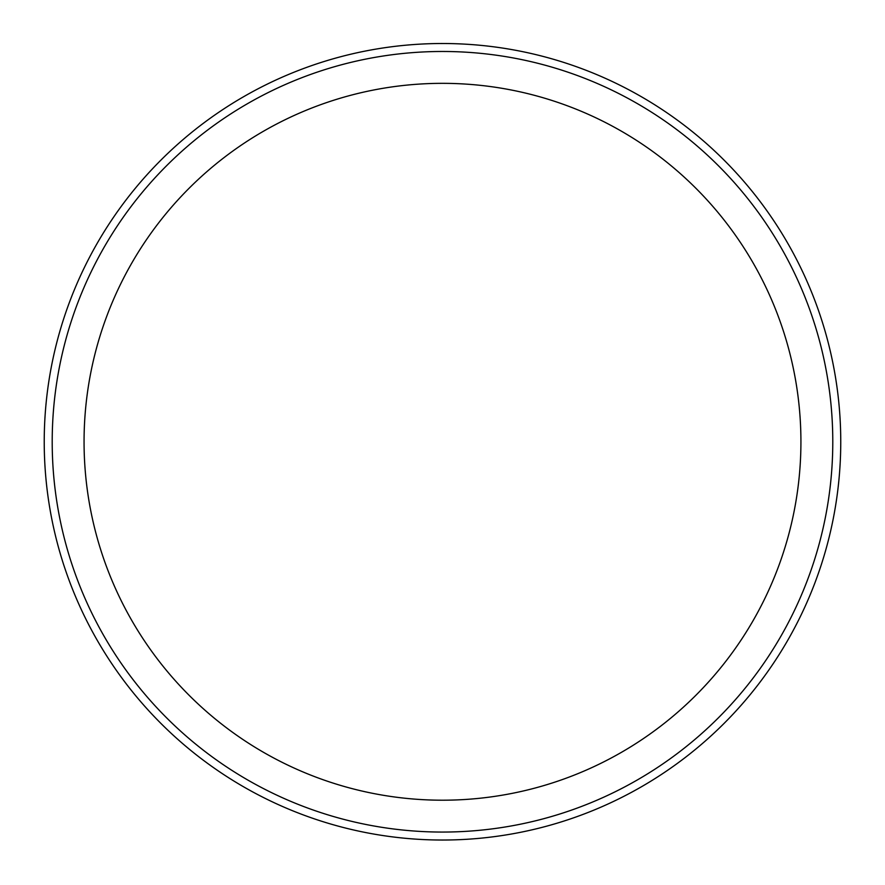 <?xml version="1.0" encoding="UTF-8"?>
<svg xmlns="http://www.w3.org/2000/svg" width="885" height="885" viewBox="0 0 885 885"><rect width="100%" height="100%" fill="white"/><g stroke="black" fill="none" stroke-linecap="round" stroke-linejoin="round"><path stroke-width="1.33" d="M840.75 441.77A398.261 398.261 0 0 1 243.364 786.676A398.261 398.261 0 0 1 243.364 96.863A398.261 398.261 0 0 1 840.75 441.77M832.785 441.77A390.296 390.296 0 0 1 247.346 779.774A390.296 390.296 0 0 1 247.346 103.766A390.296 390.296 0 0 1 832.785 441.77A390.296 390.296 0 0 1 247.346 779.774A390.296 390.296 0 0 1 247.346 103.766A390.296 390.296 0 0 1 832.785 441.77M800.925 441.77A358.436 358.436 0 0 1 263.276 752.184A358.436 358.436 0 0 1 263.276 131.356A358.436 358.436 0 0 1 800.925 441.77"/></g></svg>
